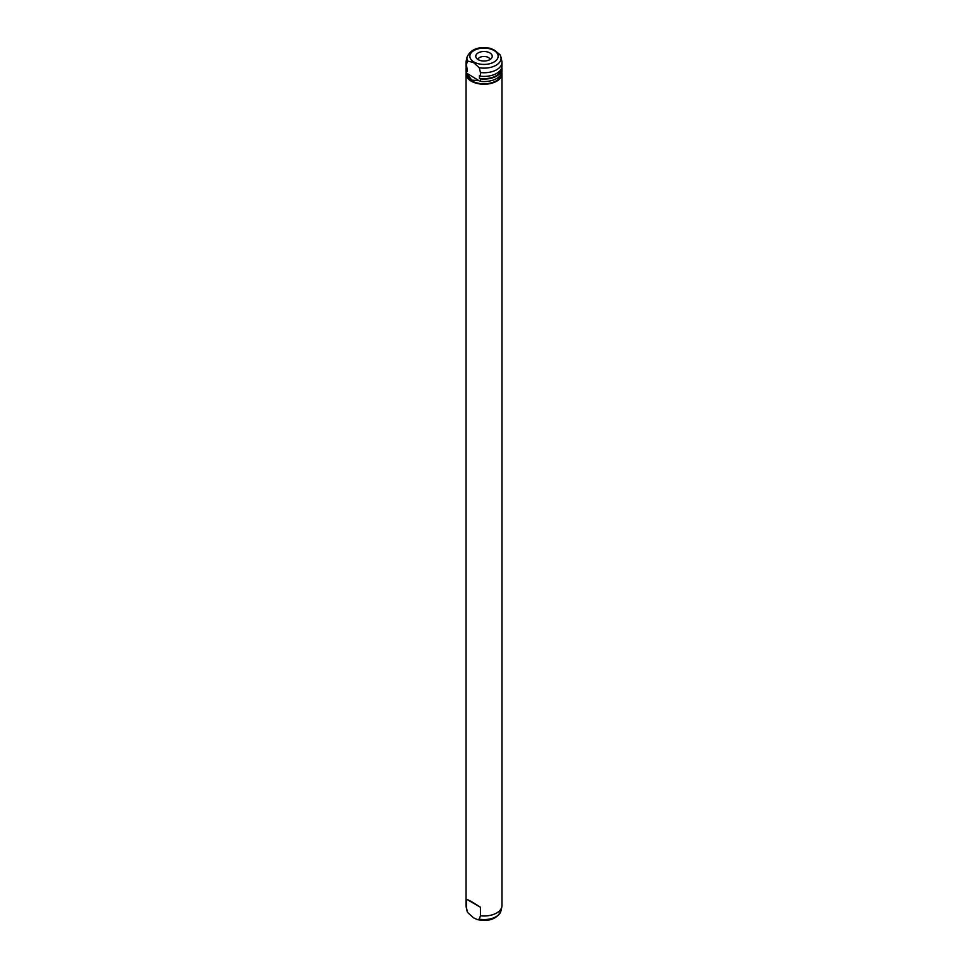 <?xml version="1.0" encoding="UTF-8"?>
<svg xmlns="http://www.w3.org/2000/svg" width="968" height="968" viewBox="0 0 968 968"><rect width="100%" height="100%" fill="white"/><g stroke="black" fill="none" stroke-linecap="round" stroke-linejoin="round"><path stroke-width="1.45" d="M466.189 72.515A17.956 10.37 0 0 0 466.044 73.858L466.044 905.625A17.956 10.37 0 0 0 466.177 906.919A17.956 10.37 0 0 0 466.394 907.681L466.394 899.127L471.295 901.486L480.443 907.234L480.443 915.788A17.956 10.37 0 0 0 501.823 906.919A17.956 10.37 0 0 0 501.956 905.625L501.956 73.858A17.956 10.37 0 0 0 501.811 72.515M466.394 899.127L480.443 907.234M466.044 73.858A17.956 10.37 0 0 0 471.295 81.191A17.956 10.37 0 0 0 490.873 83.442A17.956 10.37 0 0 0 501.956 73.858M480.443 915.788L479.233 919.176L477.345 919.6L473.412 917.749L467.604 912.473L466.394 907.681M467.06 910.948L467.604 912.473A17.073 9.861 0 0 1 467.06 910.948L466.177 906.919M466.782 73.665L466.782 73.858A17.218 9.934 0 0 0 471.827 80.888A17.218 9.934 0 0 0 490.352 83.103A17.218 9.934 0 0 0 501.206 74.149M478.93 80.671L471.827 80.138L466.394 72.987L478.93 80.671M479.983 81.288A17.956 10.37 0 0 0 501.956 71.172L501.956 68.728A17.956 10.37 0 0 0 501.811 67.385M466.189 67.385A17.956 10.37 0 0 0 466.044 68.728L466.044 71.172A17.956 10.37 0 0 0 466.491 73.495M466.394 72.987L466.394 70.785L467.411 71.366L466.394 64.433L467.604 61.044L473.412 62.472L479.233 67.748L480.443 72.54L480.443 76.206L479.426 75.625L479.426 78.311L480.443 78.892A17.956 10.37 0 0 0 501.956 68.728M480.443 78.892L480.443 81.094M479.233 67.748A17.073 9.861 0 0 0 500.94 57.051L500.117 54.837L494.587 50.251L490.655 48.4C478.773 46.149 470.908 49.029 467.06 57.051A17.073 9.861 0 0 0 467.604 61.044M466.044 68.728A17.956 10.37 0 0 0 466.394 70.785M479.426 78.311A17.218 9.934 0 0 0 501.206 69.018M467.06 57.051L466.177 61.081A17.956 10.37 0 0 0 466.044 62.375A17.956 10.37 0 0 0 466.394 64.433M480.443 76.206A17.956 10.37 0 0 0 501.956 66.042L501.956 62.375A17.956 10.37 0 0 0 501.823 61.081L500.94 57.051M480.443 72.54A17.956 10.37 0 0 0 501.956 62.375M466.044 62.375L466.044 66.042A17.956 10.37 0 0 0 466.394 68.099M466.782 68.329L466.782 68.728A17.218 9.934 0 0 0 467.411 71.366M478.18 59.629A8.228 4.755 0 0 0 491.877 57.656A8.228 4.755 0 0 0 489.82 52.901A8.228 4.755 0 0 0 479.753 52.187A8.228 4.755 0 0 0 476.123 57.656A8.228 4.755 0 0 0 478.18 59.629M490.171 59.411A6.292 3.63 0 0 0 488.441 57.535A6.292 3.63 0 0 0 482.161 56.628A6.292 3.63 0 0 0 477.829 59.411M479.233 919.176A17.073 9.861 0 0 0 500.94 910.948L501.823 906.919M493.995 50.493A14.133 8.155 0 0 0 474.005 50.493A14.133 8.155 0 0 0 474.005 62.037A14.133 8.155 0 0 0 493.995 62.037A14.133 8.155 0 0 0 493.995 50.493M500.94 910.948C497.092 918.971 489.227 921.851 477.345 919.6"/></g></svg>
